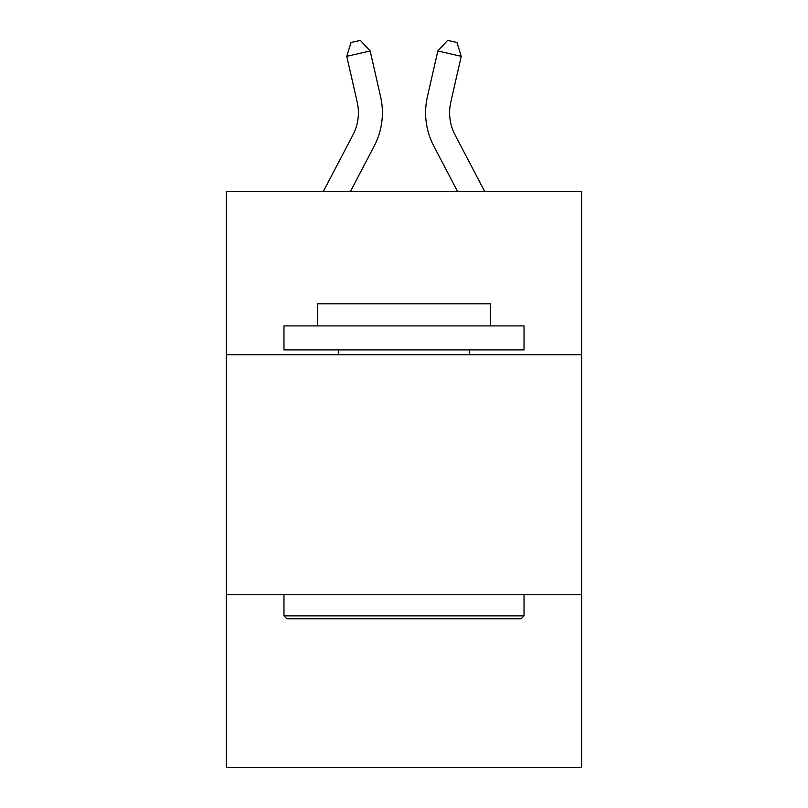 <?xml version="1.0" encoding="UTF-8"?>
<svg xmlns="http://www.w3.org/2000/svg" width="808" height="808" viewBox="0 0 808 808"><rect width="100%" height="100%" fill="white"/><g stroke="black" fill="none" stroke-linecap="round" stroke-linejoin="round"><path stroke-width="1.21" d="M581.639 354.712L581.639 191.476L226.361 191.476L226.361 354.712L581.639 354.712L581.639 767.6L226.361 767.6L226.361 354.712M581.639 594.759L226.361 594.759M323.331 191.476L352.904 135.017A48.015 48.015 -22.9 0 0 357.186 102.071L346.763 56.307L351.005 42.531L360.368 40.4L370.165 50.975L380.598 96.738A72.013 72.013 142 0 1 374.175 146.157L350.43 191.476L374.175 146.157M484.669 191.476L455.096 135.017A48.015 48.015 22.9 0 1 450.814 102.071L461.237 56.307L437.835 50.975L427.402 96.738A72.013 72.013 -142 0 0 433.825 146.157L457.57 191.476L433.825 146.157M286.85 618.766L283.972 615.888L524.028 615.888L521.15 618.766L286.85 618.766M524.028 325.907L524.028 349.904L283.972 349.904L283.972 325.907L524.028 325.907M317.584 325.907L317.584 303.818L490.416 303.818L490.416 325.907M524.028 594.759L524.028 615.888M283.972 594.759L283.972 615.888M469.296 349.904L469.296 354.712M338.704 349.904L338.704 354.712M352.904 135.017A48.015 48.015 -38 0 0 357.186 102.071A48.015 48.015 -38 0 1 352.904 135.017A48.015 48.015 -38 0 0 357.186 102.071A48.015 48.015 -38 0 1 352.904 135.017A48.015 48.015 -38 0 0 357.186 102.071A48.015 48.015 -38 0 1 352.904 135.017A48.015 48.015 -38 0 0 357.186 102.071A48.015 48.015 -38 0 1 352.904 135.017A48.015 48.015 -38 0 0 357.186 102.071A48.015 48.015 -38 0 1 352.904 135.017A48.015 48.015 -38 0 0 357.186 102.071A48.015 48.015 -38 0 1 352.904 135.017A48.015 48.015 -38 0 0 357.186 102.071A48.015 48.015 -38 0 1 352.904 135.017A48.015 48.015 -38 0 0 357.186 102.071A48.015 48.015 -38 0 1 352.904 135.017A48.015 48.015 -38 0 0 357.186 102.071A48.015 48.015 -38 0 1 352.904 135.017A48.015 48.015 -38 0 0 357.186 102.071A48.015 48.015 -38 0 1 352.904 135.017A48.015 48.015 -38 0 0 357.186 102.071A48.015 48.015 -38 0 1 352.904 135.017A48.015 48.015 -38 0 0 357.186 102.071A48.015 48.015 -38 0 1 352.904 135.017A48.015 48.015 -38 0 0 357.186 102.071A48.015 48.015 -38 0 1 352.904 135.017A48.015 48.015 -38 0 0 357.186 102.071M346.763 56.307L370.165 50.975L380.598 96.738M455.096 135.017A48.015 48.015 38 0 1 450.814 102.071A48.015 48.015 38 0 0 455.096 135.017A48.015 48.015 38 0 1 450.814 102.071A48.015 48.015 38 0 0 455.096 135.017A48.015 48.015 38 0 1 450.814 102.071A48.015 48.015 38 0 0 455.096 135.017A48.015 48.015 38 0 1 450.814 102.071A48.015 48.015 38 0 0 455.096 135.017A48.015 48.015 38 0 1 450.814 102.071A48.015 48.015 38 0 0 455.096 135.017A48.015 48.015 38 0 1 450.814 102.071A48.015 48.015 38 0 0 455.096 135.017A48.015 48.015 38 0 1 450.814 102.071A48.015 48.015 38 0 0 455.096 135.017A48.015 48.015 38 0 1 450.814 102.071A48.015 48.015 38 0 0 455.096 135.017A48.015 48.015 38 0 1 450.814 102.071A48.015 48.015 38 0 0 455.096 135.017A48.015 48.015 38 0 1 450.814 102.071A48.015 48.015 38 0 0 455.096 135.017A48.015 48.015 38 0 1 450.814 102.071A48.015 48.015 38 0 0 455.096 135.017A48.015 48.015 38 0 1 450.814 102.071A48.015 48.015 38 0 0 455.096 135.017A48.015 48.015 38 0 1 450.814 102.071A48.015 48.015 38 0 0 455.096 135.017A48.015 48.015 38 0 1 450.814 102.071M461.237 56.307L456.995 42.531L447.632 40.4L437.835 50.975L427.402 96.738"/></g></svg>
